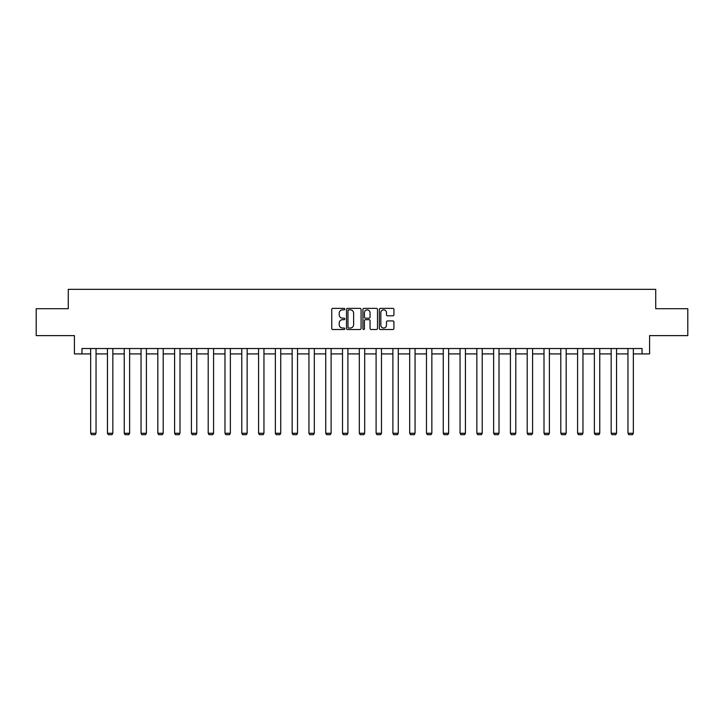 <?xml version="1.0" encoding="UTF-8"?>
<svg xmlns="http://www.w3.org/2000/svg" width="724" height="724" viewBox="0 0 724 724"><rect width="100%" height="100%" fill="white"/><g stroke="black" fill="none" stroke-linecap="round" stroke-linejoin="round"><path stroke-width="1.09" d="M344.778 309.112A0.742 0.742 0 0 0 344.036 308.37L332.814 308.37A1.059 1.059 0 0 0 331.755 309.429L331.755 328.443A1.059 1.059 0 0 0 332.814 329.501L344.036 329.501A0.742 0.742 0 0 0 344.778 328.759A0.742 0.742 0 0 0 344.036 328.026L342.588 328.026A3.385 3.385 0 0 1 339.203 324.642L339.203 323.058A3.385 3.385 0 0 1 342.588 319.673L344.036 319.673A0.742 0.742 0 0 0 344.778 318.94A0.742 0.742 0 0 0 344.036 318.198L342.588 318.198A3.385 3.385 0 0 1 339.203 314.813L339.203 313.23A3.385 3.385 0 0 1 342.588 309.854L344.036 309.854A0.742 0.742 0 0 0 344.778 309.112M392.879 315.818A1.059 1.059 0 0 0 393.928 314.768L393.928 309.429A1.059 1.059 0 0 0 392.879 308.37L380.408 308.37A1.059 1.059 0 0 0 379.349 309.429L379.349 328.443A1.059 1.059 0 0 0 380.408 329.501L392.879 329.501A1.059 1.059 0 0 0 393.928 328.443L393.928 321.999A1.059 1.059 0 0 0 392.879 320.94L387.539 320.94A1.059 1.059 0 0 0 386.48 321.999L386.48 325.194A2.824 2.824 0 0 1 383.657 328.026A2.824 2.824 0 0 1 380.833 325.194L380.833 312.678A2.824 2.824 0 0 1 383.657 309.854A2.824 2.824 0 0 1 386.48 312.678L386.48 314.768A1.059 1.059 0 0 0 387.539 315.818L392.879 315.818M81.948 353.918L81.948 348.534L642.052 348.534L642.052 353.918L649.591 353.918L649.591 335.619L687.8 335.619L687.8 308.714L655.727 308.714L655.727 289.338L68.273 289.338L68.273 308.714L36.2 308.714L36.2 335.619L74.409 335.619L74.409 353.918L90.663 353.918M361.077 309.429A1.059 1.059 0 0 0 360.018 308.37L347.556 308.37A1.059 1.059 0 0 0 346.497 309.429L346.497 328.443A1.059 1.059 0 0 0 347.556 329.501L360.018 329.501A1.059 1.059 0 0 0 361.077 328.443L361.077 309.429M363.982 308.37L376.444 308.37A1.059 1.059 0 0 1 377.503 309.429L377.503 328.443A1.059 1.059 0 0 1 376.444 329.501L371.113 329.501A1.059 1.059 0 0 1 370.055 328.443L370.055 320.732A1.059 1.059 0 0 0 368.996 319.673L365.457 319.673A1.059 1.059 0 0 0 364.407 320.732L364.407 328.759A0.742 0.742 0 0 1 363.665 329.501A0.742 0.742 0 0 1 362.923 328.759L362.923 309.429A1.059 1.059 0 0 1 363.982 308.37M96.039 353.918L107.451 353.918M112.835 353.918L124.238 353.918M129.623 353.918L141.035 353.918M146.411 353.918L157.823 353.918M163.208 353.918L174.611 353.918M179.995 353.918L191.407 353.918M196.783 353.918L208.195 353.918M213.58 353.918L224.983 353.918M230.368 353.918L241.78 353.918M247.156 353.918L258.568 353.918M263.952 353.918L275.355 353.918M280.74 353.918L292.143 353.918M297.528 353.918L308.94 353.918M314.316 353.918L325.728 353.918M331.112 353.918L342.515 353.918M347.9 353.918L359.312 353.918M364.688 353.918L376.1 353.918M381.485 353.918L392.888 353.918M398.272 353.918L409.684 353.918M415.06 353.918L426.472 353.918M431.857 353.918L443.26 353.918M448.645 353.918L460.048 353.918M465.432 353.918L476.844 353.918M482.22 353.918L493.632 353.918M499.017 353.918L510.42 353.918M515.805 353.918L527.217 353.918M532.592 353.918L544.005 353.918M549.389 353.918L560.792 353.918M566.177 353.918L577.589 353.918M582.965 353.918L594.377 353.918M599.762 353.918L611.165 353.918M616.549 353.918L627.961 353.918M633.337 353.918L642.052 353.918M348.715 309.854A0.742 0.742 0 0 0 347.973 310.587L347.973 327.284A0.742 0.742 0 0 0 348.715 328.026L350.244 328.026A3.385 3.385 0 0 0 353.629 324.642L353.629 313.23A3.385 3.385 0 0 0 350.244 309.854L348.715 309.854M370.055 312.732A2.824 2.824 0 0 0 367.231 309.908A2.824 2.824 0 0 0 364.407 312.732L364.407 317.139A1.059 1.059 0 0 0 365.457 318.198L368.996 318.198A1.059 1.059 0 0 0 370.055 317.139L370.055 312.732M96.039 348.534L96.039 433.26L90.663 433.26L90.663 348.534M96.039 433.26L95.233 434.662L91.468 434.662L90.663 433.26M112.835 348.534L112.835 433.26L107.451 433.26L107.451 348.534M112.835 433.26L112.03 434.662L108.256 434.662L107.451 433.26M129.623 348.534L129.623 433.26L124.238 433.26L124.238 348.534M129.623 433.26L128.818 434.662L125.053 434.662L124.238 433.26M146.411 348.534L146.411 433.26L141.035 433.26L141.035 348.534M146.411 433.26L145.605 434.662L141.841 434.662L141.035 433.26M163.208 348.534L163.208 433.26L157.823 433.26L157.823 348.534M163.208 433.26L162.393 434.662L158.628 434.662L157.823 433.26M179.995 348.534L179.995 433.26L174.611 433.26L174.611 348.534M179.995 433.26L179.19 434.662L175.425 434.662L174.611 433.26M196.783 348.534L196.783 433.26L191.407 433.26L191.407 348.534M196.783 433.26L195.978 434.662L192.213 434.662L191.407 433.26M213.58 348.534L213.58 433.26L208.195 433.26L208.195 348.534M213.58 433.26L212.766 434.662L209.001 434.662L208.195 433.26M230.368 348.534L230.368 433.26L224.983 433.26L224.983 348.534M230.368 433.26L229.562 434.662L225.788 434.662L224.983 433.26M247.156 348.534L247.156 433.26L241.78 433.26L241.78 348.534M247.156 433.26L246.35 434.662L242.585 434.662L241.78 433.26M263.952 348.534L263.952 433.26L258.568 433.26L258.568 348.534M263.952 433.26L263.138 434.662L259.373 434.662L258.568 433.26M280.74 348.534L280.74 433.26L275.355 433.26L275.355 348.534M280.74 433.26L279.935 434.662L276.161 434.662L275.355 433.26M297.528 348.534L297.528 433.26L292.143 433.26L292.143 348.534M297.528 433.26L296.722 434.662L292.958 434.662L292.143 433.26M314.316 348.534L314.316 433.26L308.94 433.26L308.94 348.534M314.316 433.26L313.51 434.662L309.745 434.662L308.94 433.26M331.112 348.534L331.112 433.26L325.728 433.26L325.728 348.534M331.112 433.26L330.307 434.662L326.533 434.662L325.728 433.26M347.9 348.534L347.9 433.26L342.515 433.26L342.515 348.534M347.9 433.26L347.095 434.662L343.33 434.662L342.515 433.26M364.688 348.534L364.688 433.26L359.312 433.26L359.312 348.534M364.688 433.26L363.882 434.662L360.118 434.662L359.312 433.26M381.485 348.534L381.485 433.26L376.1 433.26L376.1 348.534M381.485 433.26L380.67 434.662L376.905 434.662L376.1 433.26M398.272 348.534L398.272 433.26L392.888 433.26L392.888 348.534M398.272 433.26L397.467 434.662L393.693 434.662L392.888 433.26M415.06 348.534L415.06 433.26L409.684 433.26L409.684 348.534M415.06 433.26L414.255 434.662L410.49 434.662L409.684 433.26M431.857 348.534L431.857 433.26L426.472 433.26L426.472 348.534M431.857 433.26L431.042 434.662L427.278 434.662L426.472 433.26M448.645 348.534L448.645 433.26L443.26 433.26L443.26 348.534M448.645 433.26L447.839 434.662L444.065 434.662L443.26 433.26M465.432 348.534L465.432 433.26L460.048 433.26L460.048 348.534M465.432 433.26L464.627 434.662L460.862 434.662L460.048 433.26M482.22 348.534L482.22 433.26L476.844 433.26L476.844 348.534M482.22 433.26L481.415 434.662L477.65 434.662L476.844 433.26M499.017 348.534L499.017 433.26L493.632 433.26L493.632 348.534M499.017 433.26L498.212 434.662L494.438 434.662L493.632 433.26M515.805 348.534L515.805 433.26L510.42 433.26L510.42 348.534M515.805 433.26L514.999 434.662L511.234 434.662L510.42 433.26M532.592 348.534L532.592 433.26L527.217 433.26L527.217 348.534M532.592 433.26L531.787 434.662L528.022 434.662L527.217 433.26M549.389 348.534L549.389 433.26L544.005 433.26L544.005 348.534M549.389 433.26L548.575 434.662L544.81 434.662L544.005 433.26M566.177 348.534L566.177 433.26L560.792 433.26L560.792 348.534M566.177 433.26L565.372 434.662L561.607 434.662L560.792 433.26M582.965 348.534L582.965 433.26L577.589 433.26L577.589 348.534M582.965 433.26L582.159 434.662L578.395 434.662L577.589 433.26M599.762 348.534L599.762 433.26L594.377 433.26L594.377 348.534M599.762 433.26L598.947 434.662L595.182 434.662L594.377 433.26M616.549 348.534L616.549 433.26L611.165 433.26L611.165 348.534M616.549 433.26L615.744 434.662L611.97 434.662L611.165 433.26M633.337 348.534L633.337 433.26L627.961 433.26L627.961 348.534M633.337 433.26L632.532 434.662L628.767 434.662L627.961 433.26"/></g></svg>
